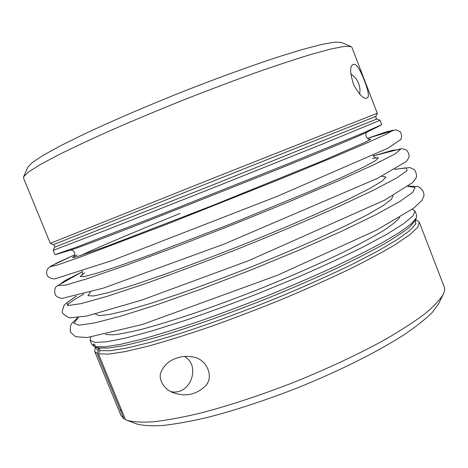 <?xml version="1.0" encoding="UTF-8"?>
<svg xmlns="http://www.w3.org/2000/svg" width="468" height="468" viewBox="0 0 468 468"><rect width="100%" height="100%" fill="white"/><g stroke="black" fill="none" stroke-linecap="round" stroke-linejoin="round"><path stroke-width="0.7" d="M50.31 243.348L213.683 177.992L377.284 113.227L375.892 116.351L372.493 117.731L53.469 244.659L50.31 243.348L23.476 177.998L23.575 176.851L28.232 172.23L39.511 165.034L57.529 155.358C72.78 147.759 90.938 139.259 111.992 129.858C134.357 120.124 157.944 110.267 182.754 100.281C207.646 90.488 231.555 81.444 254.493 73.148C276.249 65.514 295.279 59.214 311.589 54.259L331.326 48.906L344.46 46.385L351.018 46.543L351.877 47.309L377.284 113.227M98.473 353.849L125.488 419.679L126.904 420.282C133.093 422.025 142.032 422.516 153.732 421.767C166.977 420.235 182.602 417.333 200.602 413.051C229.612 405.487 261.027 395.115 294.84 381.935C328.466 368.275 358.412 354.229 384.69 339.791C400.707 330.537 414.057 321.914 424.733 313.923C433.748 306.429 439.902 299.93 443.202 294.413C444.659 291.377 444.98 288.809 444.155 286.714L419.328 222.3L417.766 227.237L409.898 234.655L395.431 244.483C382.561 252.147 366.614 260.682 347.589 270.1C327.056 279.852 304.844 289.733 280.946 299.754C256.634 309.6 232.725 318.708 209.208 327.079C186.545 334.801 166.158 341.178 148.046 346.203L125.213 351.608L108.623 354.106L98.473 353.849L99.865 350.386L99.702 348.847L98.918 348.069L95.548 346.724L94.594 344.401L93.231 344.062L94.173 346.367L91.868 344.577L90.108 340.283L94.969 342.459L106.973 341.757L126.278 337.896L152.504 330.788L184.626 320.598C208.494 312.408 233.438 303.217 259.465 293.038L297.525 277.325C321.937 266.684 343.805 256.569 363.115 246.975L387.048 234.123L403.732 223.663L412.94 215.923L414.976 211.004L412.343 209.167M121.148 409.102L120.639 410.84M94.706 351.486L120.925 415.344L123.897 418.778L97.081 353.439L94.706 351.486L94.922 348.701L95.665 346.964M415.525 219.679L417.257 220.428L419.328 222.3M178.004 357.675C182.491 356.283 187.37 356.049 192.641 356.985C206.47 358.348 214.736 377.038 205.23 386.17C196.279 394.577 185.942 396.858 174.219 393.009C166.046 391.026 157.541 380.303 160.998 372.165C164.116 364.888 169.785 360.062 178.004 357.675M376.898 118.954L215.947 183.678L54.528 247.244L53.182 250.351L54.967 254.691L76.693 247.075L150.684 218.492L287.276 164.133L360.676 134.064L381.701 124.669L380.01 120.294L376.898 118.954C376.208 119.047 375.874 118.176 375.892 116.351M53.182 250.351L110.869 228.273L216.994 186.317L322.926 143.881L380.01 120.294M184.538 356.487C201.421 366.075 189.996 396.057 170.943 391.599M350.731 74.061C354.375 76.255 357.025 79.414 358.675 83.544C359.997 87.066 360.307 90.599 359.599 94.15M443.202 294.413L438.691 303.65L432.373 312.32C425.652 319 416.239 326.465 404.136 334.702C377.846 351.667 339.148 371.095 297.238 387.966C265.145 400.468 235.258 410.278 207.581 417.392C190.377 421.411 175.395 424.119 162.636 425.517C151.328 426.167 142.629 425.628 136.533 423.897L126.904 420.282M97.081 353.439L98.467 350.005L98.397 348.678L97.519 347.706L94.173 346.367M123.897 418.778L125.342 419.322M90.757 337.141L90.108 340.283M414.976 211.004L416.643 215.333L416.35 217.912L411.255 223.803L400.204 231.958L383.116 242.225C368.837 250.023 351.948 258.523 332.438 267.725C311.729 277.161 289.797 286.603 266.637 296.063C243.296 305.306 220.58 313.806 198.49 321.575C177.302 328.729 158.324 334.638 141.552 339.3L120.416 344.366L105.031 346.8L95.548 346.724M23.575 176.851L27.852 167.152L32.444 162.408L43.337 155.236L60.618 145.741L83.959 134.199C110.986 121.481 144.413 107.037 179.8 92.845C215.257 78.846 249.467 66.374 277.84 57.043L302.732 49.392L321.814 44.419L334.655 42.149L341.248 42.436L351.018 46.543M366.731 98.11C363.847 99.444 359.465 94.969 353.597 84.679C349.912 72.715 349.713 66.011 353.001 64.566C355.709 63.022 359.266 67.761 363.677 78.788C368.521 90.897 369.615 97.309 366.959 98.023L366.731 98.11M90.382 292.167L87.873 295.665L93.618 295.969L108.231 292.67L131.678 285.597L163.004 274.932C187.27 266.198 213.133 256.429 240.599 245.624C267.977 234.603 293.483 223.932 317.111 213.607L347.197 199.83L369.094 188.856L381.976 181.215L385.942 177.05L381.712 176.237M180.045 213.443C136.1 231.262 96.431 247.97 80.315 255.703M105.481 334.439L112.946 334.86C120.609 334.047 131.116 331.958 144.46 328.594C159.342 324.488 176.383 319.211 195.583 312.764C215.689 305.739 236.516 298.005 258.073 289.557C290.289 276.611 320.773 263.197 345.712 251.064C361.191 243.278 373.914 236.363 383.871 230.32C392.114 224.88 397.42 220.545 399.789 217.316M78.302 317.561L73.809 323.201L78.957 325.207L94.758 322.932L121.452 315.964L158.073 304.352L202.264 288.703L250.38 270.223L298.04 250.585L340.903 231.596L375.488 214.87L399.666 201.591L412.717 192.389L415.075 187.393L407.938 186.387M95.413 314.01L98.976 315.625L109.342 314.514L126.652 310.459L150.55 303.41L180.086 293.576C202.117 285.778 225.213 277.132 249.362 267.655C273.423 257.95 296.139 248.362 317.509 238.891L345.729 225.74L367.93 214.438L383.292 205.499L391.587 199.181L393.067 195.56M82.415 271.709L64.736 280.736L58.272 285.579L65.473 285.117L87.949 278.495L125.535 265.508L175.477 246.964L232.315 224.815L288.832 201.854L337.855 181.011L374.084 164.625L394.969 153.995L400.52 149.38L392.494 150.304L373.452 155.891M84.802 272.844L80.069 276.418L83.971 276.641L97.321 273.078L120.247 265.537L151.843 254.235L231.806 223.534L310.998 190.903L341.716 177.401L363.554 167.129L375.705 160.547L378.39 157.704L372.493 158.359M77.015 254.972L72.364 257.622L75.676 257.148L108.617 245.63L213.051 205.323L323.417 160.477L363.852 142.88L370.785 139.277L369.34 139.025M56.435 254.376L71.306 249.848C78.138 247.747 101.65 238.896 141.827 223.294L276.132 169.995C328.559 148.771 358.681 136.235 366.497 132.38L366.789 132.233M97.321 347.613L93.852 346.25M416.35 217.912L414.917 220.978L409.851 226.886C403.679 231.912 394.419 238.013 382.075 245.191C368.006 252.919 351.374 261.32 332.181 270.399C311.811 279.7 290.242 289.008 267.468 298.315C233.082 312.004 199.274 324.137 170.288 333.257C152.006 338.744 136.381 342.904 123.412 345.723L108.166 348.087L98.713 347.976M98.391 350.222C96.537 349.543 95.683 348.479 95.841 347.034M415.449 219.849L415.76 223.961L409.705 230.636L396.899 239.832L377.325 251.328L351.468 264.707C331.42 274.371 309.465 284.263 285.597 294.395C249.146 309.43 212.039 323.148 179.718 333.608L150.637 342.254L127.202 347.981L110.173 350.719L99.789 350.602M367.392 138.376L396.016 129.759L400.146 131.783C401.696 133.983 401.965 136.521 400.959 139.388L387.832 148.251L276.857 196.478L111.975 260.588L54.692 278.922C51.111 278.764 48.59 277.565 47.128 275.324C46.355 273.136 46.502 270.984 47.572 268.866L50.474 266.269L74.775 254.82L57.037 262.864L50.45 266.602L57.465 264.993L79.683 257.289L166.608 224.312L279.712 179.308L328.91 159.073L365.526 143.541L386.96 133.871L393.161 130.221L385.808 132.029L367.398 138.376M83.895 294.056C74.541 299.222 69.001 303.012 67.269 305.44M76.278 296.092L66.977 302.755L68.024 305.545L80.935 303.662L106.371 296.566L143.577 284.246C173.599 273.593 206.195 261.366 241.365 247.554C276.401 233.427 308.488 219.913 337.627 207.026L373.119 190.412L396.472 178.092L407.148 170.592L405.996 167.842L394.659 169.393M54.528 247.244C55.089 246.835 54.738 245.975 53.469 244.659M382.561 176.448L381.9 176.138M90.184 292.231L89.903 292.915M73.587 256.833C75.488 256.365 75.623 249.988 70.545 250.082M367.21 132.023C363.361 134.673 368.415 140.622 369.638 139.019L369.621 139.019M77.817 317.626L72.195 322.949C70.446 325.073 69.896 328.173 70.545 332.251L75.471 336.685L87.229 337.533L142.401 324.476L277.793 275.137L376.377 230.238L413.747 208.131L421.978 200.31L423.932 195.969C424.172 192.073 422.282 188.961 418.257 186.627L408.336 186.094M376.009 157.827L376.02 157.827C375.137 157.973 374.201 157.113 373.207 155.247M82.146 271.077C82.614 273.33 82.52 274.599 81.871 274.886L81.882 274.88M366.497 132.38L380.414 125.453M76.027 296.156L64.215 304.902L62.174 311.384C62.028 313.326 64.555 315.49 69.738 317.866L86.709 316.052L141.371 300.216L248.654 260.658L384.597 200.158L412.636 182.584L415.988 178.109C416.97 176.085 416.502 173.318 414.584 169.82L409.974 167.579L394.881 169.27M82.409 271.697L56.412 286.393C54.627 288.329 54.259 291.195 55.312 294.986C56.499 296.694 58.728 297.841 61.992 298.414L103.299 288.148L223.692 244.249L377.5 178.337L406.54 161.361L409.044 157.201C409.289 153.89 408.067 151.299 405.37 149.421L401.439 148.678L373.441 155.879"/></g></svg>

